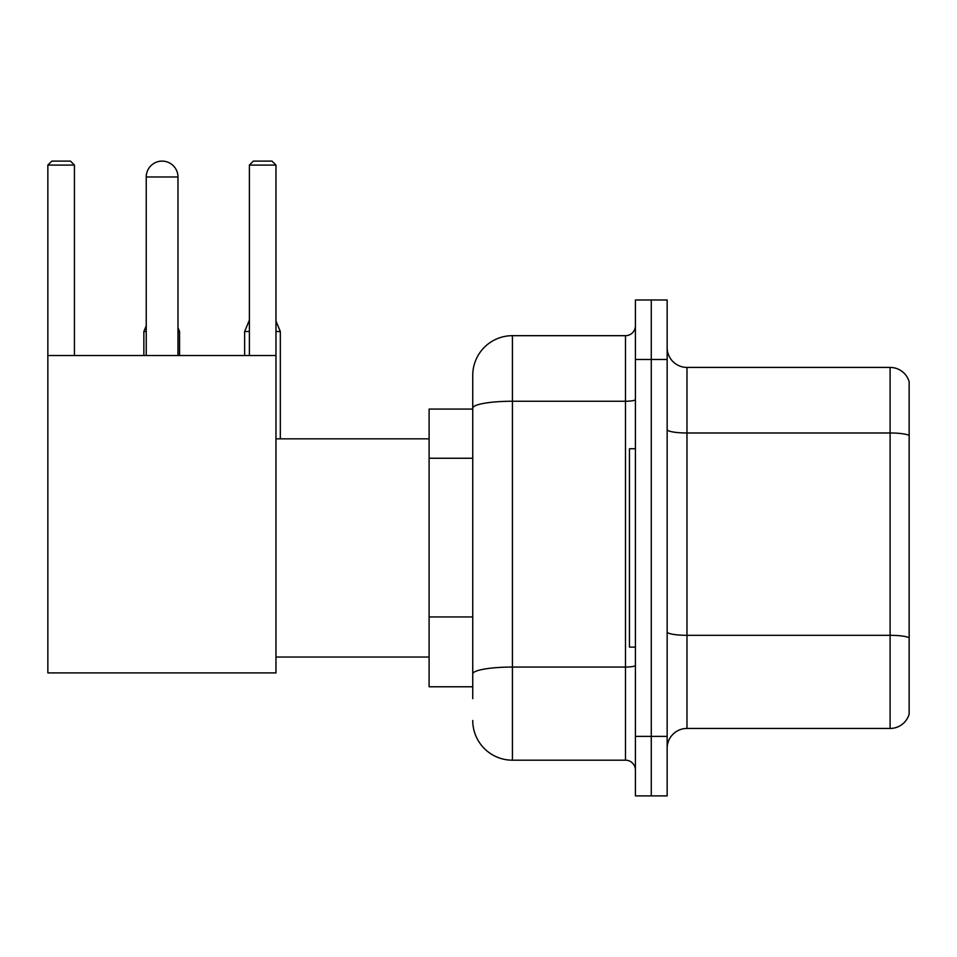 <?xml version="1.0" encoding="UTF-8"?>
<svg xmlns="http://www.w3.org/2000/svg" width="957" height="957" viewBox="0 0 957 957"><rect width="100%" height="100%" fill="white"/><g stroke="black" fill="none" stroke-linecap="round" stroke-linejoin="round"><path stroke-width="1.44" d="M472.746 698.682L472.746 408.137L472.746 409.07L429.107 409.07L429.107 686.779L472.746 686.779M635.412 736.376L635.412 795.889L651.274 795.889L651.274 736.376L651.274 795.889L667.149 795.889L667.149 736.376L651.274 736.376L651.274 359.485L651.274 736.376L635.412 736.376L635.412 359.485L651.274 359.485L651.274 299.972L651.274 359.485L667.149 359.485L667.149 736.376M667.149 359.485L667.149 299.972L635.412 299.972L635.412 359.485M635.412 399.524A9.917 1.723 0 0 1 625.483 401.246L512.426 401.246A39.668 6.89 180 0 0 472.746 408.137L472.746 375.347A39.668 39.668 0 0 1 512.426 335.68L512.426 760.181L625.483 760.181L625.483 335.68A9.917 9.917 0 0 0 635.412 325.763M512.426 335.68L625.483 335.68M472.746 680.834L472.746 673.943A39.668 6.89 180 0 1 512.426 667.053L625.483 667.053A9.917 1.723 0 0 0 635.412 665.33M472.746 375.347L472.746 397.167M635.412 770.098A9.917 9.917 0 0 0 625.483 760.181M512.426 760.181A39.668 39.668 0 0 1 472.746 720.501M667.149 748.278A19.834 19.834 0 0 1 686.982 728.444L890.106 728.444L890.106 367.416L686.982 367.416A19.834 19.834 0 0 1 667.149 347.582A19.834 19.834 0 0 0 686.982 367.416L686.982 728.444M909.15 381.699A19.834 19.834 0 0 0 890.106 367.416A19.834 19.834 0 0 1 909.15 381.699L909.15 714.161A19.834 19.834 0 0 1 890.106 728.444M909.15 435.734L909.15 637.793A19.834 3.445 180 0 0 890.106 635.316L686.982 635.316A19.834 3.445 -0 0 1 667.149 631.871M146.242 176.985A15.874 15.874 0 0 1 162.104 161.111A15.874 15.874 0 0 1 177.978 176.985L146.242 176.985L146.242 355.514M177.978 355.514L177.978 176.985M47.85 355.514L275.975 355.514L275.975 672.903L47.85 672.903L47.85 165.083L51.822 161.111L70.459 161.111L74.431 165.083L47.85 165.083M74.431 355.514L74.431 165.083M275.975 165.083L249.394 165.083L253.354 161.111L272.003 161.111L275.975 165.083L275.975 355.514M249.394 165.083L249.394 355.514M635.412 448.749L629.455 448.749L629.455 647.111L635.412 647.111M158.156 161.613A12.896 12.896 0 0 1 161.709 161.111A12.896 12.896 0 0 1 161.9 161.123M179.569 355.514L179.569 331.517L177.978 331.517M143.861 355.514L143.861 331.517L146.242 331.517M275.975 331.517L280.329 331.517L280.329 438.832M244.633 355.514L244.633 331.517L249.394 331.517M472.746 458.247L429.107 458.247M472.746 616.942L429.107 616.942M909.15 435.459A19.834 3.445 180 0 0 890.106 432.983L686.982 432.983A19.834 3.445 0 0 1 667.149 429.537M275.975 657.028L429.107 657.028M275.975 438.832L429.107 438.832M177.978 327.701L179.569 331.517M146.242 325.799L143.861 331.517M275.975 321.038L280.329 331.517M249.394 320.081L244.633 331.517"/></g></svg>
